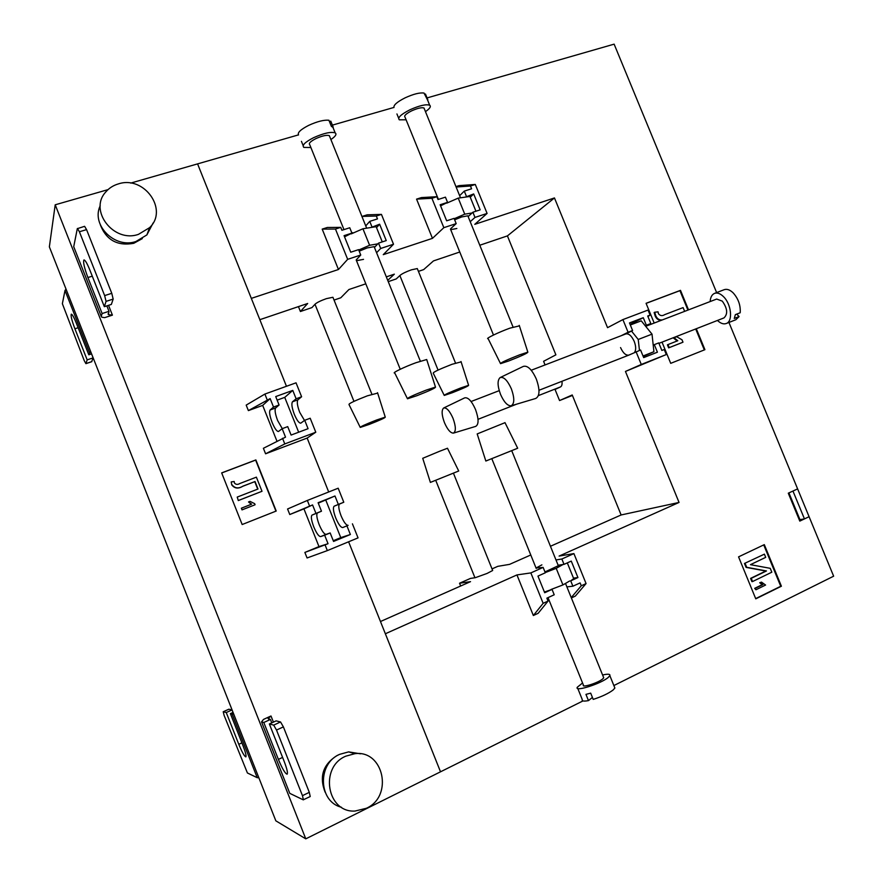 <?xml version="1.0" encoding="UTF-8"?>
<svg xmlns="http://www.w3.org/2000/svg" width="883" height="883" viewBox="0 0 883 883"><rect width="100%" height="100%" fill="white"/><g stroke="black" fill="none" stroke-linecap="round" stroke-linejoin="round"><path stroke-width="1.32" d="M804.457 518.906L809.093 516.71L797.614 488.895L792.956 491.047L804.457 518.906L799.954 519.634L788.927 492.902M259.845 319.679L307.681 303.487L300.419 311.511L311.92 307.604L315.198 304.072C317.085 302.45 320.805 300.639 326.357 298.653L332.924 297.273L371.886 394.215M388.244 281.644L396.224 278.929L400.264 275.209C402.427 273.509 406.169 271.71 411.478 269.812L417.295 268.575L455.507 363.034M453.432 473.189L492.67 570.495L487.096 573.431L475.33 577.681L470.451 578.42L459.546 583.233L460.661 586.014M541.897 564.855L536.047 568.023L543.133 567.405L545.319 572.791L537.957 576.102L544.69 592.736L552.03 589.38L544.403 592.04M511.732 450.705L558.321 565.705L544.966 571.93M359.204 251.191L367.129 247.946L374.127 246.655L420.341 361.18M454.635 219.801L461.732 216.942L467.824 215.816L513.045 327.03M620.55 347.582C623.111 353.134 625.904 355.639 628.917 355.087L640.572 350.01L643.685 357.604L657.416 352.196L654.314 344.635L653.21 345.143L653.917 351.71L643.21 356.445M625.628 334.028L625.848 333.929C628.851 333.366 631.643 335.86 634.226 341.401C636.047 346.313 636.146 350.01 634.513 352.494M380.463 621.522L470.529 581.643L459.546 583.233M492.019 568.895L497.813 566.334L509.557 564.369L530.771 554.977M550.44 546.268L621.124 514.966L572.228 394.966L559.557 400.551L555.043 389.458L560.517 386.909C561.831 386.18 562.316 384.304 561.985 381.279M545.065 364.933L543.586 361.313L555.882 354.845L507.416 235.893L479.789 245.242M459.767 252.008L433.476 260.915L423.663 269.602L418.432 271.379M387.725 280.364L394.326 274.16L386.324 276.876M365.805 283.818L348.917 289.525L340.794 297.781L334.05 300.077M662.018 342.14L670.716 363.343L704.921 349.679L696.29 328.73M688.53 309.867L680.495 290.352L646.069 303.299L654.182 323.046M781.4 586.224L764.314 544.634L738.563 556.864L755.771 598.84L781.4 586.224L780.738 586.279L763.729 544.91M530.849 572.912L543.144 603.321L533.354 615.517L516.952 574.921L530.849 572.912L543.133 567.405M582.99 700.914L440.518 771.808L385.363 633.762L516.952 574.921M728.95 322.461L797.614 488.895L788.287 493.2L799.799 521.102L809.093 516.71L833.64 576.191L613.862 685.55M716.621 292.582L614.126 44.15L427.052 97.925M393.939 107.439L332.383 125.132M298.487 134.878L197.582 163.885L251.324 298.377L338.454 269.503L347.659 259.337L335.463 229.05L322.196 229.105L338.454 269.503M344.536 236.832L351.92 233.123L349.756 227.759L341.898 230.275L340.728 227.373L327.339 227.472L322.196 229.105M367.162 214.823L362.14 216.412L376.313 216.026L381.445 214.392L367.162 214.823M440.595 205.838L447.549 202.362L445.44 197.152L438.023 199.525L436.886 196.71L421.423 197.582L416.566 199.128L432.46 238.355L383.255 254.657L393.509 244.238L380.683 248.465L378.531 243.123L374.436 247.45M621.268 335.683L628.089 332.262L622.901 319.591L607.548 327.67L554.458 197.935L474.778 224.337L487.096 213.432L475.297 184.459L459.05 185.629L455.959 186.611M641.279 364.458L666.301 354.547L625.451 371.445L641.279 364.458L636.08 351.765M555.992 559.954L561.864 559.005L573.906 553.597L559.105 556.08L679.049 502.438L625.451 371.445M571.378 597.934L575.33 596.102L586.069 583.575L581.279 585.782L571.235 597.581M533.354 615.517L538.155 613.299L548.056 601.069L543.144 603.321M621.124 514.966L679.049 502.438M487.096 213.432L474.988 217.417L472.88 212.229L468.133 216.578M470.22 221.71L474.988 217.417M432.46 238.355L443.84 227.671L456.18 223.609L450.97 228.421L450.705 229.668L456.842 228.498M376.577 252.726L380.683 248.465M347.659 259.337L360.75 255.021L356.489 259.613L356.5 260.706L363.531 259.359M507.416 235.893L554.458 197.935M755.682 598.608L780.738 586.279M687.923 310.099L679.921 290.65L680.495 290.352M704.314 349.922L695.694 328.962M679.921 290.65L646.102 303.377M799.435 520.23L801.069 519.458M755.936 589.767L754.678 588.354L762.195 584.678L759.7 582.736L761.499 582.129L760.351 582.681L762.857 584.623L755.329 588.299L755.936 589.767L765.583 585.043L761.499 582.129M744.468 563.453L764.402 554.149L744.468 563.453L746.069 567.372L765.815 571.014L750.594 578.387L751.908 581.61L752.559 581.555L771.819 572.195L770.23 568.332L750.462 564.667L765.716 557.35L764.402 554.149M682.404 342.449L668.663 347.869L667.416 344.845L667.99 344.58L669.237 347.604L682.404 342.449M677.184 340.97L673.442 338.034L674.027 337.77L677.802 340.728L667.99 344.58M661.51 320.231C658.608 320.43 656.499 319.017 655.186 316.004L654.148 312.527L654.711 312.24L655.749 315.717C657.14 318.84 659.325 320.242 662.327 319.922M755.329 588.299L754.678 588.354M762.857 584.623L762.195 584.678M760.351 582.681L759.7 582.736M745.109 563.376L746.72 567.305L766.477 570.948L751.234 578.321L752.559 581.555M751.234 578.321L750.594 578.387M766.477 570.948L765.815 571.014M746.72 567.305L746.069 567.372M669.237 347.604L668.663 347.869M682.989 342.185L681.996 339.767L676.665 336.732L674.027 337.77M684.645 311.357L683.1 307.604L664.711 314.635C662.294 316.18 660.208 315.882 658.453 313.741L658.067 311.842L654.711 312.24M655.749 315.717L655.186 316.004M628.089 332.262L632.592 330.529L629.48 322.946L643.265 317.692L646.367 325.253L650.815 323.542L645.561 326.158M632.592 330.529L625.738 333.973M630.319 324.999L641.246 320.827L645.263 325.794L646.367 325.253M630.098 324.447L643.265 317.692M666.301 354.547L664.237 349.513L661.853 350.452L658.751 342.902L654.314 344.635M650.815 323.542L647.714 316.004L650.109 315.088L647.945 316.567M650.109 315.088L648.045 310.065L622.901 319.591M645.263 325.794L652.018 334.138L653.21 345.143M631.511 331.07L638.232 339.469L639.469 350.441M638.232 339.469L652.018 334.138M643.023 355.992L653.917 351.71M470.242 197.218L473.685 193.951L480.153 209.856L472.88 212.229M456.18 223.609L454.072 218.388L446.666 220.816L440.142 204.746L447.549 202.362M473.685 193.951L465.573 197.086L469.944 196.468L475.948 211.225M475.297 184.459L470.451 186.004L456.114 187.019M466.401 196.291L464.292 191.114L471.588 188.785L470.451 186.004M436.886 196.71L431.919 198.289L416.566 199.128M443.84 227.671L431.919 198.289M459.635 195.662L464.292 191.114M446.765 203.134L458.222 198.123L465.573 197.086M454.204 218.741L464.745 214.161L472.052 212.991M464.745 214.161L458.222 198.123M376.522 227.637L379.624 224.216L386.246 240.595L378.531 243.123M360.75 255.021L358.586 249.646L350.739 252.218L344.061 235.651L351.92 233.123M379.624 224.216L371.224 227.45L376.136 226.677L382.273 241.898M393.509 244.238L381.445 214.392M371.898 226.699L369.745 221.368L377.471 218.896L376.313 216.026M340.728 227.373L335.463 229.05M365.75 225.916L369.745 221.368M351.864 232.98L352.781 232.693M351.279 233.874L362.935 228.763L371.224 227.45M358.73 250.021L369.602 245.275L377.847 243.851M369.602 245.275L362.935 228.763M561.864 559.005L564.027 564.358L571.268 561.102L577.935 577.548L570.716 580.848L572.89 586.213L566.897 586.875M564.027 564.358L558.133 565.252M567.305 562.879L573.696 578.63L570.716 580.848M573.486 578.111L577.935 577.548M552.03 589.38L554.215 594.778L546.875 598.155L548.056 601.069M572.89 586.213L580.109 582.901L581.279 585.782M573.906 553.597L586.069 583.575M569.69 580.97L562.935 584.932L551.036 589.491M563.023 564.513L556.213 568.343L545.23 572.581M556.213 568.343L562.935 584.932M559.557 400.551L572.427 395.452M300.419 311.511L298.443 306.611M309.591 506.114L307.339 500.451L338.178 488.211L343.785 502.228L339.58 504.016C338.167 505.374 338.653 509.292 341.059 515.76C343.785 522.118 346.136 525.319 348.112 525.352L342.736 527.559C340.783 527.504 338.443 524.292 335.717 517.935C333.31 511.445 332.803 507.526 334.193 506.18L338.344 504.425L334.977 495.992L318.101 502.725L321.478 511.202L315.959 513.42L312.571 504.933L289.767 514.524L303.94 508.873L318.984 546.599L328.046 543.707L304.867 552.427L307.074 557.968L327.339 550.606L325.076 544.932M328.046 543.707L324.657 535.208L320.639 536.599C318.785 536.511 316.489 533.255 313.752 526.842C311.324 520.319 310.761 516.389 312.052 515.076L315.959 513.42M321.478 511.202L317.516 512.891C316.191 514.204 316.743 518.133 319.171 524.645C321.898 531.047 324.204 534.281 326.081 534.37L330.165 532.946L333.553 541.434L350.374 534.502L346.997 526.058M304.712 420.286L308.068 428.685L291.092 435.065L287.715 426.621L282.163 428.696L285.529 437.151L263.388 448.288L265.584 453.796L307.152 438.067L315.783 432.217L310.198 418.244L304.712 420.286L300.783 423.167C298.995 423.2 296.843 420.253 294.315 414.315C291.909 407.825 291.291 403.652 292.483 401.798L296.114 398.785L292.77 390.396L275.728 396.577L279.083 405.01L273.52 407.041L270.143 398.597L248.377 410.606L262.681 405.396L276.953 441.191M304.503 420.451L299.712 412.328C297.306 405.838 296.71 401.666 297.913 399.811L301.611 396.765L296.114 398.785M282.163 428.696L278.487 431.489C276.787 431.489 274.679 428.498 272.152 422.516C269.712 415.981 269.039 411.809 270.132 409.988L273.52 407.041M279.083 405.01L275.639 407.968C274.525 409.789 275.187 413.972 277.615 420.496L282.284 428.652M338.564 754.888L337.085 755.528C323.046 764.391 319.05 776.587 325.099 792.139M360.54 753.817L348.63 751.886L339.602 754.358C317.163 763.685 318.344 801.753 341.467 807.261M366.423 808.265C393.586 796.234 383.641 749.766 354.911 753.674L345.739 756.19C319.304 767.161 326.887 812.879 355.021 811.058L366.423 808.265M100.43 225.11C106.446 240.187 117.56 246.247 133.752 243.311L142.306 238.609M153.123 222.98L146.876 234.922L135.971 241.489C114.933 249.006 90.806 224.999 100.232 205.717M138.465 234.348C113.708 243.244 88.355 210.397 105.839 191.898C109.15 188.046 113.344 185.375 118.421 183.896C144.183 175.22 168.73 209.867 149.547 227.682L138.465 234.348M273.41 722.106L270.993 715.992L263.52 719.402L261.545 721.897L289.514 792.647M276.213 511.036L255.871 459.922L221.666 472.891L242.163 524.535L276.213 511.036M104.691 317.637L112.417 315.143L108.355 314.58L109.006 311.324L102.13 313.531L101.236 316.313L101.854 317.229L104.691 317.637M108.543 305.341L112.417 315.143M307.152 438.067L328.697 491.974M301.611 396.765L296.037 382.825L264.889 394.061L246.191 405.109L248.377 410.606M130.695 183.101L197.582 163.885L286.456 386.279M108.035 189.624L55.21 204.801L49.36 246.865L275.838 820.826L305.783 838.85L55.21 204.801M348.608 541.798L440.518 771.808L305.783 838.85M304.867 552.427L318.984 546.599M307.339 500.451L287.571 508.994L289.767 514.524M275.938 511.147L255.629 460.098L221.699 472.968M254.834 504.866L242.019 509.888L241.357 508.244L242.251 509.756L254.834 504.866M251.302 504.303L248.531 501.952L251.6 504.182L241.6 508.1M238.542 500.418L262.008 491.29L238.311 500.562L237.218 497.085L238.311 500.562M257.726 489.127L254.757 481.654L242.715 486.301C238.211 489.027 234.547 488.542 231.721 484.855L231.214 481.93L231.721 484.855M262.008 491.29L256.379 477.151L239.867 483.498C237.682 484.822 235.86 484.668 234.425 483.001L234.183 481.5L231.214 481.93M231.953 484.701C234.779 488.387 238.443 488.873 242.957 486.136L254.757 481.654M255.01 481.489L258.002 489.016L237.218 497.085M255.088 504.723L254.657 503.663L250.055 501.367L248.531 501.952M352.427 523.829L358.045 537.879L327.339 550.606M270.993 715.992L268.112 718.53L270.441 719.457L263.796 722.493L261.545 721.897M283.388 726.886L276.511 730.053L273.686 725.12L269.359 723.972L276.125 720.87L280.54 721.963L283.388 726.886L309.304 792.349L310.22 796.532L303.233 799.832L289.801 793.364M276.511 730.053L302.461 795.66L309.304 792.349M269.359 723.972L284.26 761.632C287.03 768.927 287.979 773.111 287.107 774.181C285.187 773.651 282.284 768.718 278.388 759.391L263.796 722.493M303.41 799.843L302.461 795.66M271.776 722.857L270.441 719.457M89.514 352.615L65 290.485L62.362 303.697L84.238 360.639L85.905 363.653L87.163 359.867L74.9 328.774C71.81 320.518 70.618 315.65 71.324 314.16C72.296 314.326 73.962 317.317 76.324 323.145L88.808 354.789L90.618 351.412M88.808 354.789L91.589 353.862M65 290.485L66.026 289.094M87.163 359.867L93.123 357.891L91.677 361.666M93.123 357.891L91.545 353.884M111.777 293.322L104.647 295.584L106.059 301.357L104.337 306.677L111.346 304.436L113.167 299.094L111.777 293.322L86.567 229.624L84.602 226.324L77.307 228.664L73.719 246.688L74.117 247.693M104.647 295.584L79.393 231.754L86.567 229.624M77.439 228.443L79.393 231.754M104.337 306.677L89.812 269.955C87.141 263.399 85.187 260.055 83.962 259.933C82.936 261.821 84.249 267.692 87.892 277.527L102.13 313.531M106.854 305.882L109.006 311.324M230.375 713.63L232.13 714.093L257.229 777.702L247.417 772.978L224.116 715.385L223.211 711.753L226.258 712.537L238.785 744.303C242.041 752.184 244.392 756.378 245.838 756.874C246.467 755.991 245.562 752.349 243.123 745.958L230.375 713.63L233.068 712.415M232.13 714.093L233.664 713.95M257.229 777.702L258.84 777.735M226.258 712.537L232.041 709.943L228.874 709.226M232.041 709.943L233.024 712.438M264.889 394.061L267.141 399.69M262.681 405.396L270.143 398.597M282.527 438.277L284.779 443.928L265.584 453.796M315.783 432.217L284.779 443.928M277.141 400.131L284.745 397.372L292.77 390.396M284.745 397.372L298.664 432.217M343.785 502.228L338.344 504.425M303.94 508.873L312.571 504.933M330.165 532.946L324.657 535.208M318.266 503.155L334.977 495.992M325.794 500.142L340.772 537.626L350.374 534.502M333.266 540.716L340.772 537.626M439.337 451.379L422.736 458.299L430.385 482.405L458.719 470.992L447.482 448.244L439.337 451.379M460.794 387.924L468.597 385.319C468.487 386.026 462.99 388.509 452.129 392.792L444.248 395.429C444.248 394.778 449.756 392.273 460.794 387.924M444.138 395.209L433.233 373.167C433.111 372.185 439.37 369.226 452.008 364.293L461.125 361.875M376.434 420.065L385.264 417.118C385.407 417.725 380.032 420.165 369.149 424.447L360.253 427.427C359.988 426.864 365.385 424.414 376.434 420.065M360.132 427.173L348.995 404.535C348.575 403.663 354.701 400.761 367.361 395.827L377.659 393.101M511.356 388.818C507.504 380.374 503.774 376.611 500.164 377.549C497.284 380.154 497.394 385.739 500.495 394.304C503.961 402.085 507.493 405.926 511.114 405.816C514.568 403.84 514.646 398.178 511.356 388.818M511.345 405.739L535.738 398.454C539.855 396.158 540.043 389.69 536.323 379.05C531.919 369.469 527.592 365.253 523.321 366.401L500.385 377.449M717.46 320.452C720.583 323.432 723.508 324.458 726.234 323.52C733.111 321.467 731.411 304.194 723.497 296.655C720.307 293.542 717.327 292.439 714.568 293.366C711.93 294.514 710.451 297.251 710.153 301.567M736.709 314.116L739.093 316.555L734.281 318.454L735.362 314.646L740.197 312.748C740.682 305.352 738.365 298.741 733.21 292.924C730.009 289.823 727.018 288.741 724.226 289.679L714.568 293.366M645.683 326.313L716.687 299.05L722.283 301.125C727.471 308.432 728.034 314.017 723.983 317.902L658.939 343.344M726.234 323.52L735.859 319.734L739.093 316.555M519.712 354.8C506.886 359.856 500.495 362.814 500.54 363.653L508.751 360.959C521.356 356.004 527.725 353.068 527.846 352.162L519.712 354.8M519.403 325.871L509.866 328.167C498.398 332.328 484.69 338.973 488.133 338.664L500.385 363.343M425.474 111.644C429.889 108.565 431.29 106.424 429.679 105.22C425.992 104.028 419.414 105.552 409.922 109.79C400.904 114.426 397.361 117.77 399.315 119.823L406.103 119.79M427.582 100.077L424.05 93.068C419.8 92.428 413.476 94.028 405.076 97.858C397.096 101.92 393.399 105.143 393.984 107.516M438.409 199.392L405.01 117.119C403.807 115.828 406.014 113.73 411.655 110.839C417.571 108.201 421.677 107.251 423.983 107.991L424.381 108.962M424.613 94.459L425.507 94.117M427.88 99.934L425.474 94.04M426.158 390.12C413.288 395.187 407.052 398.067 407.471 398.785L416.886 395.705C429.535 390.739 435.738 387.869 435.496 387.085L426.158 390.12M426.886 360.087L426.71 359.524L415.948 362.725C404.149 367.008 391.18 373.332 394.767 373.012L407.306 398.443M330.893 139.547C335.54 136.401 336.964 134.172 335.165 132.869C330.926 131.567 323.741 133.167 313.597 137.682C304.955 142.152 301.71 145.397 303.873 147.406L310.882 147.516M332.935 127.351L331.368 126.346L328.906 120.243C323.929 119.768 317.174 121.479 308.642 125.386C300.639 129.514 297.273 132.693 298.553 134.956M343.962 229.613L309.756 144.713C308.41 143.443 310.441 141.423 315.849 138.631C322.163 135.816 326.655 134.812 329.315 135.629L329.756 136.744M329.514 121.744L330.772 121.137L331.07 121.876M333.222 127.207L330.772 121.137M504.966 422.593L517.681 448.233L485.838 461.036L477.184 433.928L505.01 422.67M582.559 683L577.294 687.228C574.116 692.195 600.65 683.917 608.111 677.537L609.855 675.65C610.396 673.994 607.979 673.773 602.592 674.998M592.416 697.415L588.475 700.605L585.948 694.38L590.683 693.144L593.21 699.391C601.831 696.621 608.475 693.486 613.144 689.976L614.866 688.034L614.347 686.731M603.42 677.029L603.729 677.802L602.625 678.994C597.946 682.978 581.433 688.133 583.387 685.031L548.023 597.625M577.791 688.475L582.261 699.535C581.709 701.135 583.773 701.488 588.475 700.605M453.023 418.31C455.959 426.533 456.092 431.467 453.421 433.111C450.518 433.134 447.515 429.635 444.447 422.648C441.666 415.032 441.401 410.154 443.641 408.012C446.522 407.361 449.657 410.794 453.023 418.31M443.796 407.935L464.624 397.891C468.034 397.074 471.665 400.937 475.507 409.48C478.829 418.829 478.906 424.469 475.716 426.379L453.586 433.067M348.112 525.352L342.736 527.559M326.081 534.37L320.639 536.599M268.3 718.343L268.553 718.994M273.686 725.12L280.54 721.963M278.388 759.391L282.593 757.415M85.971 363.575L91.854 361.611M74.9 328.774L78.134 327.725M108.642 314.635L108.223 313.597M101.236 316.313L73.719 246.688M106.059 301.357L113.167 299.094M87.892 277.527L92.273 276.169M223.267 711.742L228.973 709.181M238.785 744.303L241.909 742.868M275.639 407.968L270.132 409.988M297.913 399.811L292.483 401.798M317.516 512.891L312.052 515.076M339.58 504.016L334.193 506.18M348.63 751.886L354.911 753.674M146.876 234.922L149.547 227.682M85.905 363.653L91.788 361.688M108.355 314.58L108.112 313.94M223.211 711.753L228.918 709.181M435.727 480.341L474.944 577.736M468.597 385.319L461.003 361.511M438.067 370.087L399.878 275.562M385.264 417.118L377.527 392.692M353.962 401.368L314.999 304.293M531.235 370.242L625.848 333.929M538.994 390.275L628.917 355.087M396.931 113.94L398.674 118.245M493.476 335.043L450.44 229.039M460.507 197.803L423.983 107.991M427.273 99.304L429.679 105.22M527.846 352.162L519.248 325.374M301.434 141.346L303.156 145.607M400.242 369.26L356.202 259.988M366.666 228.178L329.315 135.629M332.703 126.788L335.165 132.869M435.496 387.085L426.71 359.524M614.866 688.034L609.855 675.65M565.495 583.431L603.729 677.802M491.842 458.741L536.202 568.409M478.012 419.326L516.544 404.193M538.398 395.606L560.462 386.931M471.081 401.522L499.226 390.65"/></g></svg>
